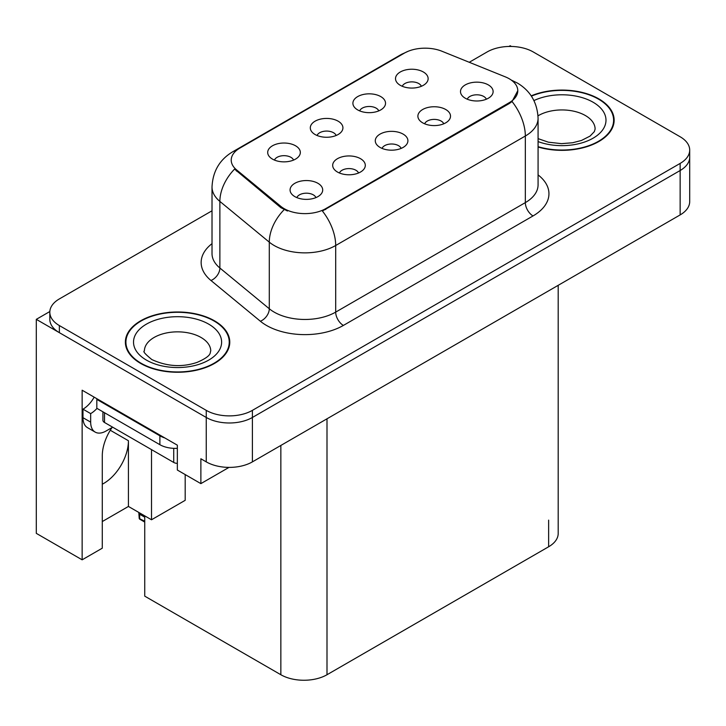 <?xml version="1.0" encoding="UTF-8"?>
<svg xmlns="http://www.w3.org/2000/svg" width="726" height="726" viewBox="0 0 726 726"><rect width="100%" height="100%" fill="white"/><g stroke="black" fill="none" stroke-linecap="round" stroke-linejoin="round"><path stroke-width="1.09" d="M112.022 427.569A34.803 20.092 120 0 0 102.284 455.837L102.284 548.184L82.138 559.819L82.138 390.207L177.344 445.174L177.344 470.04L200.875 483.625L200.875 458.759L206.257 461.872A32.625 18.84 0 0 0 252.403 461.872L680.144 214.914A32.625 18.84 0 0 0 689.7 201.601L689.7 157.197A32.625 18.84 0 0 1 680.144 170.519A32.625 18.84 0 0 0 689.7 157.197L689.7 150.091A32.625 18.84 0 0 0 680.144 136.769L533.256 51.963A32.625 18.84 0 0 0 487.11 51.963L469.25 62.282M401.151 148.403A9.792 5.654 0 0 0 398.52 145.654A9.792 5.654 0 0 0 388.873 144.22A9.792 5.654 0 0 0 382.048 148.403M403.13 134.11A16.317 9.42 0 0 0 382.23 133.058A16.317 9.42 0 0 0 376.821 144.764A16.317 9.42 0 0 0 380.061 147.423A16.317 9.42 0 0 0 406.369 144.764A16.317 9.42 0 0 0 403.13 134.11M336.165 135.481A9.792 5.654 0 0 0 333.533 132.731A9.792 5.654 0 0 0 323.896 131.297A9.792 5.654 0 0 0 317.062 135.481M338.153 121.188A16.317 9.42 0 0 0 317.244 120.135A16.317 9.42 0 0 0 311.844 131.842A16.317 9.42 0 0 0 315.075 134.51A16.317 9.42 0 0 0 341.383 131.842A16.317 9.42 0 0 0 338.153 121.188M358.544 172.997A9.792 5.654 0 0 0 355.912 170.247A9.792 5.654 0 0 0 346.275 168.813A9.792 5.654 0 0 0 339.441 172.997M360.532 158.704A16.317 9.42 0 0 0 339.623 157.651A16.317 9.42 0 0 0 334.223 169.358A16.317 9.42 0 0 0 337.454 172.026A16.317 9.42 0 0 0 363.762 169.358A16.317 9.42 0 0 0 360.532 158.704M315.937 197.599A9.792 5.654 0 0 0 313.305 194.849A9.792 5.654 0 0 0 303.668 193.415A9.792 5.654 0 0 0 296.843 197.599M317.924 183.306A16.317 9.42 0 0 0 297.016 182.253A16.317 9.42 0 0 0 291.616 193.96A16.317 9.42 0 0 0 294.856 196.619A16.317 9.42 0 0 0 321.164 193.96A16.317 9.42 0 0 0 317.924 183.306M443.749 123.801A9.792 5.654 0 0 0 441.127 121.051A9.792 5.654 0 0 0 431.48 119.618A9.792 5.654 0 0 0 424.656 123.801M445.737 109.508A16.317 9.42 0 0 0 424.837 108.455A16.317 9.42 0 0 0 419.428 120.162A16.317 9.42 0 0 0 422.668 122.83A16.317 9.42 0 0 0 448.977 120.162A16.317 9.42 0 0 0 445.737 109.508M486.356 99.208A9.792 5.654 0 0 0 483.734 96.458A9.792 5.654 0 0 0 474.087 95.024A9.792 5.654 0 0 0 467.263 99.208M488.344 84.915A16.317 9.42 0 0 0 467.435 83.862A16.317 9.42 0 0 0 462.035 95.569A16.317 9.42 0 0 0 465.275 98.228A16.317 9.42 0 0 0 491.584 95.569A16.317 9.42 0 0 0 488.344 84.915M421.37 86.285A9.792 5.654 0 0 0 418.748 83.535A9.792 5.654 0 0 0 409.101 82.102A9.792 5.654 0 0 0 402.277 86.285M423.358 71.992A16.317 9.42 0 0 0 402.458 70.939A16.317 9.42 0 0 0 397.049 82.646A16.317 9.42 0 0 0 400.289 85.314A16.317 9.42 0 0 0 426.598 82.646A16.317 9.42 0 0 0 423.358 71.992M378.763 110.887A9.792 5.654 0 0 0 376.141 108.129A9.792 5.654 0 0 0 366.494 106.704A9.792 5.654 0 0 0 359.669 110.887M380.751 96.585A16.317 9.42 0 0 0 359.851 95.542A16.317 9.42 0 0 0 354.442 107.248A16.317 9.42 0 0 0 357.682 109.907A16.317 9.42 0 0 0 383.99 107.248A16.317 9.42 0 0 0 380.751 96.585M293.558 160.083A9.792 5.654 0 0 0 290.926 157.324A9.792 5.654 0 0 0 281.289 155.899A9.792 5.654 0 0 0 274.464 160.083M295.546 145.781A16.317 9.42 0 0 0 274.637 144.737A16.317 9.42 0 0 0 269.237 156.444A16.317 9.42 0 0 0 272.477 159.103A16.317 9.42 0 0 0 298.785 156.444A16.317 9.42 0 0 0 295.546 145.781M509.189 78.735A29.367 16.952 0 0 0 505.26 76.838L441.934 51.237A29.367 16.952 0 0 0 404.328 53.143L239.825 148.122A29.367 16.952 0 0 0 231.222 160.11A29.367 16.952 0 0 0 236.531 169.83L280.871 206.393A29.367 16.952 0 0 0 325.693 208.652L509.189 102.711A29.367 16.952 0 0 0 517.783 90.723A29.367 16.952 0 0 0 509.189 78.735M49.84 311.527L36.3 319.349L206.257 417.468A32.625 18.84 0 0 0 252.403 417.468L680.144 170.519L252.403 417.468A32.625 18.84 0 0 1 206.257 417.468L59.369 332.662A32.625 18.84 0 0 1 49.813 319.349L49.813 312.244A32.625 18.84 0 0 0 59.369 325.566L206.257 410.362A32.625 18.84 0 0 0 252.403 410.362L680.144 163.414A32.625 18.84 0 0 0 689.7 150.091M511.422 46.464L510.187 45.747L508.953 46.464M229.008 467.39L200.875 483.625M36.3 319.349L36.3 533.356L82.138 559.819M558.194 285.327L558.194 533.447A32.625 18.84 180 0 1 548.638 546.769L326.999 674.735A32.625 18.84 180 0 1 280.853 674.735L144.737 596.146L144.737 515.868M102.284 521.549L128.429 506.449L151.507 519.771L185.184 500.323L185.184 474.568M151.507 519.771L151.507 449.621M102.284 484.197A34.803 20.092 120 0 0 128.429 440.736L110.279 430.255M128.429 506.449L128.429 440.736M538.075 147.015A52.208 30.138 0 0 0 614.142 120.207A52.208 30.138 0 0 0 598.859 98.899A52.208 30.138 0 0 0 531.205 95.85M214.488 320.81A52.208 30.138 0 0 0 157.596 314.276A52.208 30.138 0 0 0 125.371 342.127A52.208 30.138 0 0 0 140.662 363.436A52.208 30.138 0 0 0 197.554 369.97A52.208 30.138 0 0 0 229.779 342.127A52.208 30.138 0 0 0 214.488 320.81M125.916 344.886A52.208 30.138 0 0 0 125.734 345.676M517.783 90.723L512.03 101.522L509.189 103.591L322.389 211.012A38.07 21.98 60 0 1 335.693 245.506A43.506 25.12 180 0 1 274.165 245.506A43.506 25.12 180 0 1 269.292 242.157L219.878 201.411A43.506 25.12 180 0 1 212.019 187.009L212.019 253.61A43.506 25.12 0 0 0 219.878 268.012L269.292 308.759A43.506 25.12 0 0 0 274.165 312.107A43.506 25.12 0 0 0 335.693 312.107L525.334 202.618A43.506 25.12 0 0 0 538.075 184.858L538.075 118.256A43.506 25.12 180 0 1 525.334 136.016A38.07 21.98 -120 0 0 512.03 101.522M287.469 211.012L280.871 207.681L234.552 169.113A38.07 25.455 129.5 0 0 219.878 201.411L219.878 268.012A10.872 7.278 -50.5 0 1 210.976 280.499A54.377 31.399 180 0 1 212.019 243.655M212.019 210.794L59.369 298.921A32.625 18.84 0 0 0 49.813 312.244M229.416 345.676A52.208 30.138 0 0 0 229.234 344.886M613.779 123.765A52.208 30.138 0 0 0 613.606 122.975M139.628 512.919L139.691 518.346L139.22 518.518L138.802 512.438M139.22 518.518L144.737 521.259M139.102 512.61L139.102 514.189L138.838 512.456M144.737 517.175L139.691 514.262M112.666 427.197L106.05 431.017A21.753 12.56 -60 0 1 95.179 432.097A21.753 12.56 -60 0 1 90.668 422.133L90.668 413.611L82.982 409.174A21.753 12.56 120 0 0 94.162 397.149M97.003 408.384A21.753 12.56 -60 0 1 90.668 413.611M95.179 432.097L87.483 427.65A21.753 12.56 -60 0 1 82.982 417.695L82.982 409.174M164.811 437.941A21.753 12.56 180 0 1 159.883 435.809L96.821 399.4A21.753 12.56 0 0 0 97.475 399.064M159.883 435.809L159.883 444.693A21.753 12.56 0 0 0 177.344 448.314M96.821 399.4L96.821 408.284L159.883 444.693M531.414 96.15A51.664 29.83 180 0 1 598.469 99.117A51.664 29.83 180 0 1 613.606 120.207A51.664 29.83 180 0 1 538.075 146.661M214.106 321.037A51.664 29.83 180 0 1 229.234 342.127A51.664 29.83 180 0 1 197.345 369.679A51.664 29.83 180 0 1 141.044 363.218A51.664 29.83 180 0 1 125.916 342.127A51.664 29.83 180 0 1 157.805 314.567A51.664 29.83 180 0 1 214.106 321.037M177.344 463.37A5.436 3.14 180 0 1 173.732 462.453L104.517 422.487A5.436 3.14 180 0 1 102.92 420.272L102.92 411.805M680.144 214.914L680.144 163.414M252.403 461.872L252.403 410.362M206.257 461.872L206.257 410.362M326.999 674.735L326.999 418.802M548.638 546.769L548.638 520.134M280.853 674.735L280.853 445.446M236.531 169.83L236.531 171.118M280.871 206.393L280.871 207.681M325.693 208.652L325.693 209.524M509.189 102.711L509.189 103.591M343.38 325.43A10.872 6.28 60 0 1 335.693 312.107L335.693 245.506L525.334 136.016L525.334 202.618A10.872 6.28 60 0 0 533.029 215.94L343.38 325.43A54.377 31.399 180 0 1 266.478 325.43A54.377 31.399 180 0 1 260.38 321.237L210.976 280.499M538.075 118.256C537.34 102.611 530.461 90.886 517.447 83.073L511.957 80.395A38.07 17.823 112 0 0 511.449 80.205M236.585 150.336A38.07 21.98 -120 0 0 232.638 151.825C219.624 159.638 212.754 171.363 212.019 187.009M232.638 151.825L401.133 54.541A38.07 21.98 60 0 1 404.019 53.325M284.12 209.696A38.07 25.455 129.5 0 0 269.292 242.157L269.292 308.759A10.872 7.278 -50.5 0 1 260.38 321.237M538.075 174.902A54.377 31.399 180 0 1 533.029 215.94M59.369 325.566L59.369 332.662M90.668 422.133L82.982 417.695M538.075 138.639L548.384 142.187L561.497 143.648L572.578 142.759L581.453 140.472L590.057 136.098L594.331 131.651L595.111 129.092A33.169 19.148 0 0 0 585.401 115.552A33.169 19.148 0 0 0 538.002 115.833M533.955 100.578A44.05 25.428 180 0 1 593.088 102.23A44.05 25.428 180 0 1 596.218 136.179A44.05 25.428 180 0 1 538.075 141.588M210.749 351.003A33.169 19.148 0 0 0 201.029 337.463A33.169 19.148 0 0 0 164.884 333.307A33.169 19.148 0 0 0 144.401 351.003C142.686 351.266 145.173 354.125 151.861 359.57C166.962 366.521 182.035 367.456 197.091 362.392C212.872 355.459 209.587 352.627 210.749 351.003M208.716 324.141A44.05 25.428 180 0 1 208.716 360.105A44.05 25.428 180 0 1 146.425 360.105A44.05 25.428 180 0 1 146.425 324.141A44.05 25.428 180 0 1 208.716 324.141M173.732 462.453L173.732 448.341M104.517 422.487L104.517 412.722M401.133 54.541L408.112 51.301M511.957 80.395L511.385 80.159M144.737 522.076L139.474 519.036M613.606 120.207L613.606 124.545M229.234 342.127L229.234 346.465M125.916 342.127L125.916 346.465"/></g></svg>
